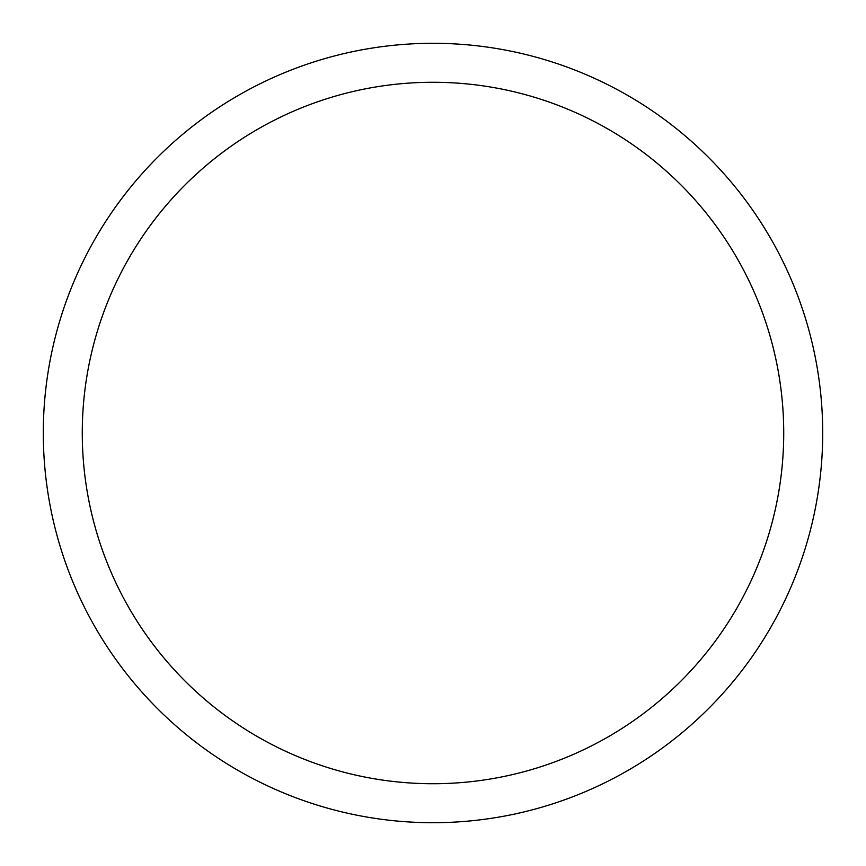 <?xml version="1.0" encoding="UTF-8"?>
<svg xmlns="http://www.w3.org/2000/svg" width="866" height="866" viewBox="0 0 866 866"><rect width="100%" height="100%" fill="white"/><g stroke="black" fill="none" stroke-linecap="round" stroke-linejoin="round"><path stroke-width="1.3" d="M43.3 433A389.7 389.7 0 0 1 627.85 95.509A389.7 389.7 0 0 1 627.85 770.491A389.7 389.7 0 0 1 43.3 433M82.27 433A350.73 350.73 0 0 1 608.365 129.261A350.73 350.73 0 0 1 608.365 736.739A350.73 350.73 0 0 1 82.27 433"/></g></svg>
